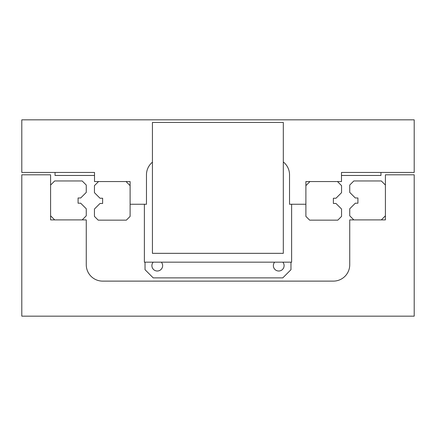 <?xml version="1.0" encoding="UTF-8"?>
<svg xmlns="http://www.w3.org/2000/svg" width="436" height="436" viewBox="0 0 436 436"><rect width="100%" height="100%" fill="white"/><g stroke="black" fill="none" stroke-linecap="round" stroke-linejoin="round"><path stroke-width="0.65" d="M152.426 162.181A16.361 16.361 0 0 0 146.469 174.809L146.469 204.255L130.108 204.255L130.108 181.55L94.508 181.55L94.508 172.449L21.8 172.449L21.8 119.835L414.2 119.835L414.2 172.449L341.492 172.449L341.492 181.55L305.892 181.55L305.892 204.255L289.531 204.255L289.531 174.809A16.361 16.361 0 0 0 283.313 161.969M21.8 174.809L50.598 174.809L50.598 219.897L86.263 219.897L86.263 264.756A16.361 16.361 0 0 0 102.624 281.116L333.377 281.116A16.361 16.361 0 0 0 349.737 264.756L349.737 219.897L385.402 219.897L385.402 174.809L414.2 174.809L414.2 316.165L21.8 316.165L21.8 174.809M80.698 197.977L78.082 197.977L78.082 203.209L80.698 203.209L86.263 208.773L86.263 215.809L82.17 219.897L54.685 219.897L50.598 215.809L50.598 185.049L54.685 180.956L82.17 180.956L86.263 185.049L86.263 192.412L80.698 197.977M349.737 192.412L349.737 185.049L353.83 180.956L381.315 180.956L385.402 185.049L385.402 215.809L381.315 219.897L353.83 219.897L349.737 215.809L349.737 208.773L355.302 203.209L357.918 203.209L357.918 197.977L355.302 197.977L349.737 192.412M98.531 181.55L126.02 181.55L130.108 185.638L130.108 216.398L126.353 220.153L98.198 220.153L94.443 216.398L94.443 209.035L100.008 203.47L102.624 203.47L102.624 198.238L100.008 198.238L94.443 192.674L94.443 185.638L98.531 181.55M341.557 185.638L341.557 192.674L335.993 198.238L333.377 198.238L333.377 203.47L335.993 203.47L341.557 209.035L341.557 216.398L337.802 220.153L309.647 220.153L305.892 216.398L305.892 185.638L309.98 181.55L337.469 181.55L341.557 185.638M55.045 172.449L55.045 175.463L94.508 175.463M144.376 204.255L144.376 262.172L291.624 262.172L291.624 204.255M341.492 175.463L380.955 175.463L380.955 172.449M282.828 262.172A5.368 5.368 0 0 1 278.735 271.012A5.368 5.368 0 0 1 274.636 262.172M161.364 262.172A5.368 5.368 0 0 1 157.271 271.012A5.368 5.368 0 0 1 153.172 262.172M290.97 262.172L290.97 269.699L282.79 277.879L153.21 277.879L145.03 269.699L145.03 262.172M283.313 122.451L152.426 122.451L152.426 253.338L283.313 253.338L283.313 122.451"/></g></svg>
